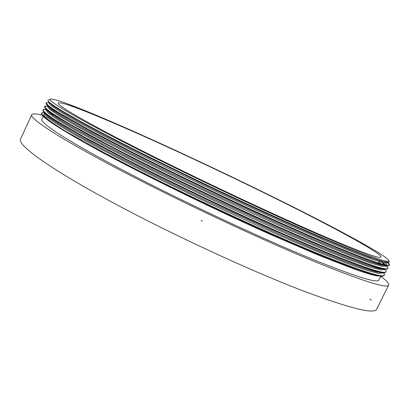 <?xml version="1.0" encoding="UTF-8"?>
<svg xmlns="http://www.w3.org/2000/svg" width="410" height="410" viewBox="0 0 410 410"><rect width="100%" height="100%" fill="white"/><g stroke="black" fill="none" stroke-linecap="round" stroke-linejoin="round"><path stroke-width="0.61" d="M202.391 221.113L201.023 220.462M317.191 233.403C268.324 212.19 194.335 177.274 139.877 149.665C85.26 121.98 56.841 105.247 58.297 103.094C60.08 100.276 102.331 117.542 151.849 139.887C199.573 161.432 254.554 187.724 300.407 210.94C345.686 233.9 381.526 253.785 381.008 257.024C380.27 259.274 358.996 251.402 317.191 233.403M379.352 271.938L380.014 272.614M380.767 276.079L378.835 279.979C377.543 283.541 355.07 276.489 311.415 258.828C260.027 237.738 182.245 201.284 125.486 171.549C68.557 141.742 39.678 122.8 41.82 119.233L43.194 116.24M380.67 276.273C386.543 280.614 389.208 283.53 388.665 285.032C387.404 288.809 363.967 281.501 318.355 263.107C264.086 240.911 181.046 202.027 120.55 170.34C59.865 138.565 29.423 118.536 31.708 114.769C32.462 113.488 35.962 113.611 42.215 115.138M370.015 299.023L371.342 300.243M388.665 285.032L376.693 309.15C374.653 314.475 350.591 308.566 304.507 291.418C249.731 270.59 166.798 232.075 106.933 199.45C46.878 166.737 17.415 144.771 20.5 139.251L31.708 114.769M42.43 115.195L43.547 115.471M149.117 138.344C198.86 160.812 255.86 188.067 303.682 212.272C350.888 236.196 388.813 257.172 388.9 260.883C388.649 263.497 366.596 255.389 322.747 236.549C271.358 214.271 192.761 177.192 135.274 148.02C77.613 118.772 48.288 101.403 50.322 99.389C52.885 96.75 97.524 115.051 149.117 138.344M388.936 260.975L389.085 262.062C387.358 264.035 365.295 256.004 322.885 237.964C271.722 216.024 193.735 179.431 135.772 150.193C77.854 120.991 47.217 103.053 47.934 100.404L48.8 99.932M44.152 112.555L41.912 112.811L41.569 113.165C41.635 114.375 43.521 116.445 47.237 119.366C51.87 122.703 58.558 126.992 67.291 132.235L103.633 152.428L127.32 164.799C187.293 195.555 261.375 230.143 316.505 252.99C361.251 271.174 383.893 278.477 384.421 274.91L384.477 274.275L383.468 272.573M379.076 268.622L377.502 267.433M381.023 276.012L376.723 275.874C372.003 274.895 365.218 272.901 356.367 269.888L320.169 255.876L270.472 234.469C205.584 205.523 127.592 166.896 84.009 142.388C111.479 157.665 153.622 179.155 195.949 199.403C237.144 219.13 281.849 239.276 316.264 253.488C358.391 270.6 380.875 278.031 383.714 275.781L384.421 274.91M378.046 268.381L376.283 267.074M48.529 102.577L46.284 102.889C46.263 104.278 50.983 107.886 60.444 113.703L88.893 129.734L133.009 152.648C193.243 183.024 267.366 217.746 322.291 241.152C366.837 259.853 389.223 267.725 389.449 264.773L388.193 262.595L389.5 264.511M46.284 102.889L46.048 103.494C46.504 105.119 51.619 108.911 61.387 114.872L90.369 131.144L134.588 154.068C194.535 184.274 267.668 218.499 322.05 241.649C365.166 259.73 387.496 267.653 389.044 265.413L389.449 264.773M389.29 264.962L387.947 262.964M44.88 106.113L47.191 105.929L44.71 106.313C44.839 107.389 46.791 109.316 50.568 112.109C55.268 115.318 62.023 119.479 70.822 124.594L107.348 144.453L131.113 156.702C191.26 187.206 265.367 221.882 320.359 245.103C364.977 263.63 387.445 271.312 387.773 268.155L386.568 265.87M385.595 264.942L382.55 262.513M380.28 260.883L379.481 260.335M44.71 106.313L44.47 107.02C45.059 108.824 50.271 112.781 60.111 118.885L89.201 135.413L133.373 158.475C193.13 188.723 265.88 222.717 320.118 245.595C362.906 263.353 385.297 271.107 387.281 268.863L387.773 268.155M384.718 264.763L381.413 262.221M45.669 109.244L43.142 109.742C43.024 111.346 47.647 115.148 57.01 121.16L85.265 137.56L129.217 160.751C189.276 191.383 263.369 226.012 318.432 249.049C363.111 267.402 385.666 274.895 386.097 271.533L386.153 271.036L384.949 269.139M43.142 109.742L42.896 110.562C43.614 112.545 48.928 116.66 58.84 122.908L88.037 139.692L132.158 162.883C191.726 193.166 264.096 226.935 318.191 249.541C360.651 266.977 383.089 274.572 385.502 272.322L386.097 271.533M378.625 264.501L377.651 263.809M49.953 102.828L49.369 102.71M50.748 103.453L49.835 103.253M54.52 111.305L53.597 111.033M64.683 130.688C49.892 121.509 43.014 116.066 44.06 114.349L44.224 114.118M51.701 114.503L52.921 114.795M52.998 114.369L50.671 113.749M380.362 272.655L379.716 272.014M84.009 142.388C54.094 125.388 39.939 115.666 41.543 113.232L41.569 113.165M41.559 113.196L43.265 112.535M51.368 113.268L49.466 112.837M44.183 112.478L43.967 112.945L46.555 116.604L56.124 123.497L73.354 133.942L98.846 148.071L131.661 165.23C156.538 177.817 182.322 190.476 209.008 203.201C235.432 215.614 261.334 227.412 286.713 238.594L320.799 253.042L348.064 263.789L367.268 270.467L378.609 273.362L383.083 272.906L383.258 272.558M380.372 268.888L379.219 267.904M54.253 110.418L51.834 109.783M45.802 108.947L45.541 109.526L48.195 113.037L57.825 119.792L75.127 130.103L100.681 144.115L133.552 161.186C158.465 173.732 184.269 186.365 210.971 199.096C237.4 211.514 263.297 223.342 288.66 234.576L322.716 249.121L349.93 259.996L369.072 266.813L380.352 269.847L384.754 269.534L384.985 269.078M378.758 263.143L378.184 262.728M56.324 107.384L54.438 106.841M386.589 265.572L381.254 265.173L369.256 261.534L349.581 254.2L322.214 243.002L288.435 228.37L212.185 193.366C186.017 180.887 160.71 168.536 136.269 156.302L103.873 139.641L78.448 125.921L60.926 115.753L50.845 109.045L47.437 105.416L47.109 106.103L49.835 109.47L59.532 116.086L76.906 126.265L102.52 140.159C123.548 151.141 147.154 163.072 173.343 175.951L212.933 194.981C239.368 207.414 265.265 219.268 290.613 230.553L324.633 245.2L351.795 256.199L370.876 263.153L382.094 266.326L386.43 266.157L386.712 265.588M382.33 261.457L381.756 261.021M49.072 101.823L48.682 102.679L51.47 105.898L61.239 112.376L78.679 122.426L104.36 136.202L137.35 153.094C162.324 165.548 188.169 178.14 214.896 190.865C241.341 203.309 267.233 215.194 292.566 226.53L326.55 241.28L353.666 252.401L372.685 259.494L383.837 262.805L388.101 262.779L388.342 262.292M119.494 125.568C98.292 116.22 81.2 109.086 68.229 104.171M44.341 112.637L48.303 116.809L58.732 123.969L76.439 134.49L101.762 148.399L133.742 165.04C157.768 177.166 182.619 189.348 208.29 201.602L283.264 235.868L316.735 250.182L344.149 261.175L364.198 268.417L376.795 272.055L382.899 272.532M381.9 269.139L381.105 268.381M52.024 108.927L50.169 108.517M45.889 109.029L49.559 112.909L59.809 119.843L77.418 130.185L102.787 143.997L134.967 160.653C159.193 172.83 184.269 185.1 210.192 197.466L285.801 232.096L319.431 246.574L346.839 257.675L366.714 264.968L379.019 268.606L384.754 269.052M381.131 263.85L378.573 261.939M54.089 105.831L52.413 105.406M386.896 265.152L385.641 263.123M384.339 261.944L383.944 261.616M49.041 102.023L52.459 105.442L62.412 111.899L79.601 121.729L104.514 135.049L136.284 151.305L211.135 187.821C249.198 205.83 288.168 223.558 320.543 237.528L348.397 249.157L368.81 257.044L381.638 261.272L387.86 262.303M56.354 107.317L56.073 107.932M54.776 110.756L54.397 111.576M53.085 114.431L52.726 115.22M388.9 260.883L389.233 261.821M50.322 99.389L48.001 100.214M44.06 114.349L43.265 116.076M379.383 260.304L379.25 260.575M376.067 267.012L375.693 267.766M41.912 112.811L44.111 112.637M384.477 274.275L383.304 272.563M43.388 109.465L45.648 109.285M386.153 271.036L384.908 269.221M387.829 267.781L386.548 265.916M46.386 102.751L48.734 102.561"/></g></svg>
